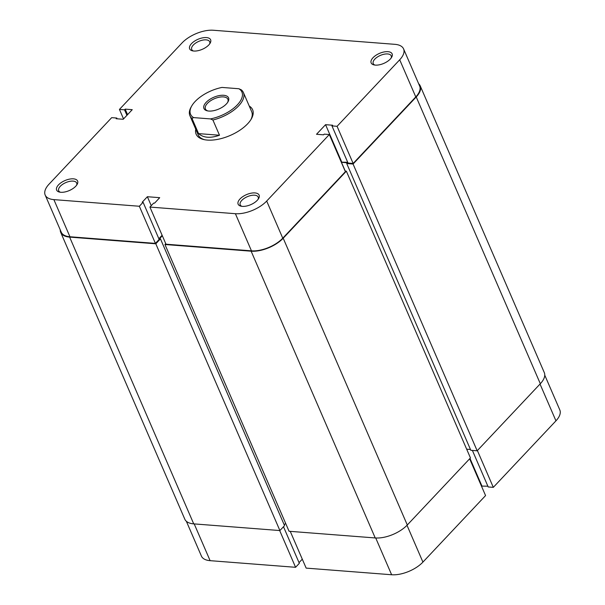 <?xml version="1.0" encoding="UTF-8"?>
<svg xmlns="http://www.w3.org/2000/svg" width="605" height="605" viewBox="0 0 605 605"><rect width="100%" height="100%" fill="white"/><g stroke="black" fill="none" stroke-linecap="round" stroke-linejoin="round"><path stroke-width="0.91" d="M345.236 171.071L341.447 162.314L347.436 162.783L346.726 163.539L470.819 450.302L477.163 450.793L353.07 164.031L416.225 96.966A24.48 11.676 -23.4 0 0 420.188 85.804A24.48 11.676 -23.4 0 0 418.645 83.717M477.163 450.793L540.318 383.736A24.48 11.676 -23.4 0 0 544.281 372.574L420.188 85.804M346.726 163.539L353.07 164.031M466.659 449.175L470.456 449.47M165.755 243.664L164.961 244.503L289.061 531.266L375.229 537.951A24.48 11.676 -23.4 0 0 407.294 524.989L470.448 457.924L346.355 171.162L345.13 171.064M164.961 244.503L251.135 251.188A24.48 11.676 -23.4 0 0 283.201 238.219L346.355 171.162M60.25 229.87A24.48 11.676 -23.4 0 0 60.719 232.426L184.812 519.196A24.48 11.676 -23.4 0 0 193.721 523.87L279.896 530.555L284.547 525.616L160.446 238.854L159.478 238.778L162.329 235.753M284.214 524.86L285.636 523.355M279.896 530.555L155.803 243.792L160.446 238.854M60.719 232.426A24.48 11.676 -23.4 0 0 69.628 237.099L155.803 243.792M249.252 106.072A30.772 14.686 156.6 0 1 251.264 119.026A30.772 14.686 156.6 0 1 247.642 123.783A30.772 14.686 156.6 0 1 203.824 139.558A30.772 14.686 156.6 0 1 195.763 129.22M238.899 88.746L241.319 89.843A29.146 13.907 156.6 0 1 243.399 92.542A29.146 13.907 156.6 0 1 238.68 105.822A29.146 13.907 156.6 0 1 212.907 120.009L210.487 118.913A27.974 13.348 -23.4 0 0 237.387 104.816A27.974 13.348 -23.4 0 0 238.899 88.746L221.997 87.43A27.974 13.348 -23.4 0 0 195.097 101.534A27.974 13.348 -23.4 0 0 191.8 105.852A27.974 13.348 -23.4 0 0 193.585 117.604L191.982 118.383A29.146 13.907 156.6 0 1 189.902 115.684L198.206 134.87A29.146 13.907 -23.4 0 0 204.687 139.74M75.746 186.234A11.427 5.453 156.6 0 1 59.487 192.088A11.427 5.453 156.6 0 1 58.481 184.896A11.427 5.453 156.6 0 1 72.26 178.815A11.427 5.453 156.6 0 1 77.092 184.472A11.427 5.453 156.6 0 1 75.746 186.234M76.585 185.243A9.793 4.674 -23.4 0 0 76.669 182.99A9.793 4.674 -23.4 0 0 69.635 181.379A9.793 4.674 -23.4 0 0 60.281 186.302A9.793 4.674 -23.4 0 0 58.7 190.772A9.793 4.674 -23.4 0 0 60.394 192.246M257.261 200.315A11.427 5.453 156.6 0 1 240.994 206.176A11.427 5.453 156.6 0 1 239.988 198.977A11.427 5.453 156.6 0 1 253.767 192.897A11.427 5.453 156.6 0 1 258.607 198.553A11.427 5.453 156.6 0 1 257.261 200.315M258.093 199.325A9.793 4.674 -23.4 0 0 258.184 197.071A9.793 4.674 -23.4 0 0 251.151 195.468A9.793 4.674 -23.4 0 0 241.796 200.391A9.793 4.674 -23.4 0 0 240.208 204.853A9.793 4.674 -23.4 0 0 241.909 206.328M390.286 59.063A11.427 5.453 156.6 0 1 374.019 64.916A11.427 5.453 156.6 0 1 373.013 57.717A11.427 5.453 156.6 0 1 386.792 51.644A11.427 5.453 156.6 0 1 391.624 57.294A11.427 5.453 156.6 0 1 390.286 59.063M391.117 58.065A9.793 4.674 -23.4 0 0 391.201 55.819A9.793 4.674 -23.4 0 0 384.167 54.208A9.793 4.674 -23.4 0 0 374.813 59.131A9.793 4.674 -23.4 0 0 373.232 63.593A9.793 4.674 -23.4 0 0 374.926 65.075M208.77 44.974A11.427 5.453 156.6 0 1 192.503 50.835A11.427 5.453 156.6 0 1 191.498 43.636A11.427 5.453 156.6 0 1 205.284 37.555A11.427 5.453 156.6 0 1 210.116 43.212A11.427 5.453 156.6 0 1 208.77 44.974M209.602 43.983A9.793 4.674 -23.4 0 0 209.693 41.737A9.793 4.674 -23.4 0 0 202.66 40.127A9.793 4.674 -23.4 0 0 193.305 45.05A9.793 4.674 -23.4 0 0 191.717 49.512A9.793 4.674 -23.4 0 0 193.418 50.986M117.128 118.807L116.795 118.043L111.691 117.65L49.05 184.162A23.898 11.404 -23.4 0 0 45.186 195.052A23.898 11.404 -23.4 0 0 53.875 199.62L139.347 206.252L155.417 243.391L69.946 236.759A23.898 11.404 156.6 0 1 61.256 232.191L45.186 195.052M399.708 59.789L337.076 126.309L353.146 163.448L415.779 96.929L399.708 59.789A23.898 11.404 -23.4 0 0 403.58 48.899A23.898 11.404 -23.4 0 0 394.883 44.331L213.376 30.25A23.898 11.404 -23.4 0 0 182.075 42.902L119.435 109.422L123.549 118.913M403.58 48.899L419.651 86.039A23.898 11.404 156.6 0 1 415.779 96.929M353.146 163.448L348.034 163.047L331.963 125.908L332.606 125.227L325.558 124.675L316.521 134.28L323.569 134.824L324.212 134.136L329.324 134.537L266.692 201.049L282.762 238.188L345.394 171.676L329.324 134.537M347.709 162.284L341.288 162.178M282.762 238.188A23.898 11.404 156.6 0 1 251.461 250.841L165.989 244.208L149.919 207.069L153.662 203.099L154.547 203.167L159.712 197.676L147.378 196.723L142.213 202.206L143.09 202.274L139.347 206.252M162.117 235.269L158.865 238.725M143.09 202.274L159.16 239.414L155.417 243.391M250.81 119.775A29.146 13.907 -23.4 0 0 251.695 111.721L243.399 92.542M116.795 118.043L116.152 118.731L123.201 119.276L132.245 109.679L125.19 109.127L124.547 109.815L119.435 109.422M149.919 207.069L235.39 213.701A23.898 11.404 -23.4 0 0 266.692 201.049M337.076 126.309L331.963 125.908M151.242 205.662L147.378 196.723M341.628 161.815L325.558 124.675M127.572 114.632L125.19 109.127M126.929 115.321L124.547 109.815M189.902 115.684A29.146 13.907 156.6 0 1 191.188 106.904L191.8 105.852M226.376 103.962A13.408 6.398 156.6 0 1 207.288 110.828A13.408 6.398 156.6 0 1 206.108 102.389A13.408 6.398 156.6 0 1 222.285 95.25A13.408 6.398 156.6 0 1 227.956 101.89A13.408 6.398 156.6 0 1 226.376 103.962M227.616 102.426A12.244 5.838 -23.4 0 0 227.881 99.25A12.244 5.838 -23.4 0 0 219.093 97.239A12.244 5.838 -23.4 0 0 207.402 103.394A12.244 5.838 -23.4 0 0 205.42 108.976A12.244 5.838 -23.4 0 0 207.916 110.949M219.502 135.24L198.576 133.622C203.416 137.872 210.396 138.416 219.502 135.24L212.907 120.009M198.576 133.622L191.982 118.383M210.487 118.913L193.585 117.604M469.639 458.787L485.565 495.578L422.925 562.098A23.898 11.404 156.6 0 1 391.624 574.75L306.16 568.118L290.249 531.364M279.676 530.54L295.58 567.301L210.116 560.669A23.898 11.404 156.6 0 1 201.42 556.101L186.355 521.283M299.029 562.635L302.288 559.179M295.58 567.301L299.331 563.323L283.495 526.736M544.75 375.13L559.814 409.948A23.898 11.404 156.6 0 1 555.95 420.838L493.309 487.35L477.39 450.559M472.392 450.423L488.205 486.957L493.309 487.35M481.451 486.087L487.872 486.193M469.987 458.424L481.799 485.724M540.318 383.736L416.225 96.966M407.294 524.989L283.201 238.219M375.229 537.951L251.135 251.188M193.721 523.87L69.628 237.099M53.875 199.62L69.946 236.759M251.461 250.841L235.39 213.701M407.006 525.299L422.925 562.098M194.205 523.907L210.116 560.669M555.95 420.838L540.023 384.046M391.624 574.75L375.72 537.989"/></g></svg>
